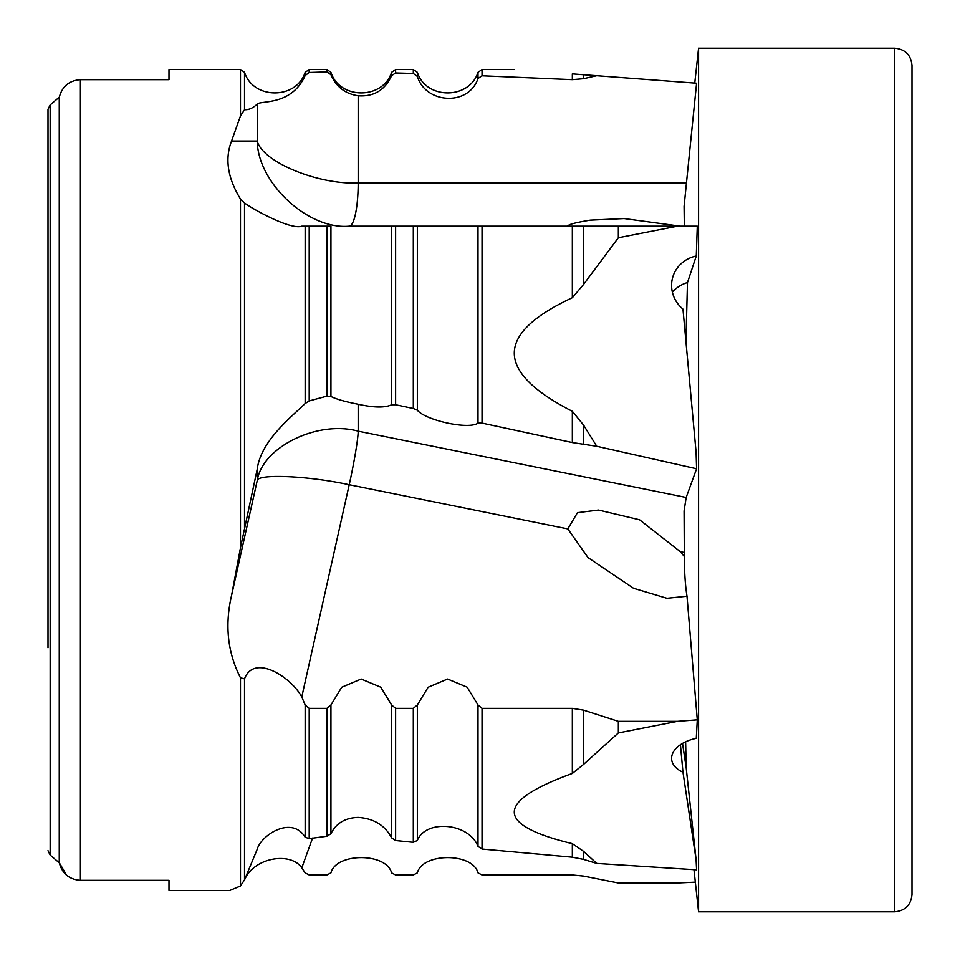 <?xml version="1.0" encoding="UTF-8"?>
<svg xmlns="http://www.w3.org/2000/svg" width="960" height="960" viewBox="0 0 960 960"><rect width="100%" height="100%" fill="white"/><g stroke="black" fill="none" stroke-linecap="round" stroke-linejoin="round"><path stroke-width="1.44" d="M695.328 882.144L677.448 882.984L618.348 882.984L583.524 876.06L572.34 874.968L482.04 874.968L477.996 872.868C472.788 852.444 422.412 852.6 417.348 872.868L413.316 874.968L395.616 874.968L391.584 872.868C386.364 852.444 336 852.6 330.936 872.868L326.892 874.968L309.204 874.968L305.16 872.868L301.776 867.9C291.096 851.556 254.052 857.112 244.524 879.924M697.284 719.832L677.448 721.332L618.348 732.924L583.524 764.436L572.34 773.436C494.94 801.552 494.94 824.964 572.34 843.66L583.524 851.304L596.736 863.424L696.588 869.82L696.084 859.632L682.956 772.176A32.4 18.996 -5.3 0 1 671.628 759.384A32.4 18.996 -5.3 0 1 696.276 738.336L697.284 719.832L686.988 596.22L666.936 598.272L633.528 588.264L588 557.592L567.816 528.912L577.476 512.664L598.512 510.06L639.6 519.804L680.232 551.64L684.072 552.42M572.34 79.668L572.34 73.896C494.94 68.076 494.94 68.076 572.34 73.896L596.736 75.732L583.524 78.708L572.34 79.668L482.04 75.804L477.996 78.492C468.684 106.536 425.688 103.884 417.348 76.428L413.316 73.488L395.616 72.972L391.584 75.684C384.96 90.144 373.824 96.852 358.188 95.784L358.188 182.964A43.212 8.988 -90 0 1 349.212 226.176L677.448 226.176L618.348 237.744L583.524 284.484L572.34 297.708C494.94 333.768 494.94 371.64 572.34 411.312L583.524 425.04L596.736 446.268L572.34 442.548L482.04 423.096L477.996 423.108C468.684 429.9 425.688 420.384 417.348 410.22L413.316 408.492L395.616 404.76L391.584 404.772C384.96 407.904 373.824 407.724 358.188 404.244L358.188 431.172A43.212 2.772 -78.6 0 1 349.212 484.728L301.776 696.936L305.16 704.964L309.204 708.36L326.892 708.36L330.936 704.964L341.724 687.24L361.176 679.032L380.736 687.18L391.584 704.964L395.616 708.36L413.316 708.36L417.348 704.964L428.136 687.24L447.6 679.032L467.148 687.18L477.996 704.964L482.04 708.36L572.34 708.36L583.524 710.136L618.348 721.332L677.448 721.332M685.62 741.792L686.16 767.568L682.524 743.4M685.92 341.388L687.468 282.564A32.4 30.732 -166.3 0 0 672.384 292.188M482.04 423.096L482.04 226.176L697.284 226.176L696.276 255.984L687.468 282.564M680.232 551.64L684.312 556.464L684.072 510.972L686.16 497.472L358.188 431.172C317.784 419.892 262.272 447.06 257.232 480.576L257.232 469.152L240.48 547.776L240.48 199.032L244.524 202.992C254.052 210 291.096 230.172 301.776 226.176L330.936 226.176L330.936 396.456C336.132 399.12 345.216 401.724 358.188 404.244M395.616 404.76L395.616 226.176L413.316 226.176L413.316 408.492M684.312 226.176L684.072 206.352L696.588 83.232L596.736 75.732M686.16 497.472L696.588 468.768L696.084 452.208L682.956 309.108A32.4 30.732 -166.3 0 1 672.408 278.448A32.4 30.732 -166.3 0 1 696.276 255.984M596.736 446.268L696.588 468.768M596.736 863.424L583.524 859.368L572.34 857.184L482.04 849.036L477.996 846.348C468.684 822.504 425.688 819.276 417.348 840.444L413.316 842.316L395.616 840.516L391.584 837.828C384.96 825.3 373.824 818.484 358.188 817.392C345.216 817.788 336.132 823.212 330.936 833.688L326.892 836.232L326.892 708.36M680.412 744.732L682.956 772.176M257.232 469.152C260.82 440.76 291.636 416.784 305.16 403.512L309.204 400.932L326.892 396.132L330.936 396.456M301.776 696.936C291.096 676.968 254.052 653.304 244.524 678.864L244.524 879.816L257.232 849.24C260.82 835.452 291.636 815.028 305.16 837.204L309.204 838.644L326.892 836.232M686.16 182.964L358.188 182.964C317.784 184.836 262.272 161.784 257.232 141.048L257.232 104.052C260.82 100.296 291.636 105.912 305.16 75.516L309.204 72.492L326.892 71.928L330.936 74.688C336.132 86.796 345.216 93.84 358.188 95.784M257.232 104.052C253.02 108.096 248.784 109.98 244.524 109.704L240.48 115.92L231.564 141.048L257.232 141.048C257.82 183.168 308.4 229.98 349.212 226.176M244.524 678.864L240.48 677.784C227.628 652.692 224.652 625.248 231.564 595.452L257.232 480.576C257.82 473.544 308.4 475.824 349.212 484.728L567.816 528.912M244.524 879.816L240.48 885.972L229.776 890.472L168.984 890.472L168.984 880.32L80.4 880.32C69.216 879.456 62.16 873.588 59.256 862.692L66.66 875.256M618.348 226.176L618.348 237.744M618.348 721.332L618.348 732.924M680.232 226.176L624.144 218.568L590.304 220.14C575.448 222.564 567.948 224.58 567.816 226.176L567.528 225.504M48 312.288L48 109.32L50.16 104.94L48 109.32L48 647.712M58.8 97.584L50.16 104.94L50.16 855.06L48 850.68L50.16 855.06L58.8 862.416M240.48 547.776L231.564 595.452M240.48 199.032C227.628 178.056 224.652 158.724 231.564 141.048M59.256 862.692L59.256 97.308C62.148 86.424 69.204 80.544 80.4 79.68L168.984 79.68L168.984 69.528L240.48 69.528L240.48 115.92M686.16 767.568L696.084 859.632M696.288 863.76L696.492 867.864M684.312 556.464C684.372 572.016 685.26 585.276 686.988 596.22M694.752 83.1L698.568 48.204L698.568 911.796L894.72 911.796C905.208 910.776 910.98 905.004 912 894.516L912 65.484C910.98 54.996 905.208 49.224 894.72 48.204L894.72 911.796M312.576 838.032L301.776 867.9M583.524 425.04L583.524 444.516M583.524 851.304L583.524 859.368M572.34 843.66L572.34 857.184M572.34 411.312L572.34 442.548M309.204 226.176L309.204 400.932M326.892 396.132L326.892 226.176M309.204 708.36L309.204 838.644M395.616 708.36L395.616 840.516M413.316 842.316L413.316 708.36M572.34 226.176L572.34 297.708M482.04 708.36L482.04 849.036M572.34 708.36L572.34 773.436M417.348 226.176L417.348 410.22M477.996 423.108L477.996 226.176M477.996 846.348L477.996 704.964M417.348 704.964L417.348 840.444M391.584 404.772L391.584 226.176M391.584 837.828L391.584 704.964M330.936 704.964L330.936 833.688M305.16 837.204L305.16 704.964M305.16 75.516L305.16 72.324C296.508 99.756 253.176 99.768 244.524 72.324L244.524 109.704M305.16 403.512L305.16 226.176M240.48 885.972L240.48 677.784M583.524 226.176L583.524 284.484M583.524 710.136L583.524 764.436M583.524 74.736L583.524 78.708M80.4 79.68L80.4 880.32M305.16 72.324L309.204 69.528L309.204 72.492M326.892 71.928L326.892 69.528L330.936 72.324L330.936 74.688M391.584 75.684L391.584 72.324L395.616 69.528L395.616 72.972M413.316 73.488L413.316 69.528L417.348 72.324L417.348 76.428M477.996 78.492L477.996 72.324L482.04 69.528L482.04 75.804M244.524 202.992L244.524 527.772M244.524 72.324L240.48 69.528M309.204 69.528L326.892 69.528M395.616 69.528L413.316 69.528M482.04 69.528L514.248 69.528M477.996 72.324C469.344 99.756 426.012 99.768 417.348 72.324M391.584 72.324C382.932 99.756 339.6 99.768 330.936 72.324M912 894.516L912 65.484M698.568 48.204L894.72 48.204M693.96 869.652L698.568 911.796"/></g></svg>
